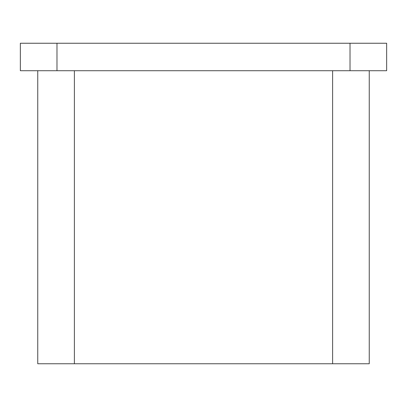 <?xml version="1.0" encoding="UTF-8"?>
<svg xmlns="http://www.w3.org/2000/svg" width="407" height="407" viewBox="0 0 407 407"><rect width="100%" height="100%" fill="white"/><g stroke="black" fill="none" stroke-linecap="round" stroke-linejoin="round"><path stroke-width="0.61" d="M350.02 43.244L386.65 43.244L386.65 70.716L20.35 70.716L20.35 43.244L350.02 43.244L350.02 70.716M369.251 70.716L369.251 363.756L37.749 363.756L37.749 70.716M56.98 70.716L56.98 43.244M74.379 363.756L74.379 70.716M332.621 363.756L332.621 70.716"/></g></svg>
